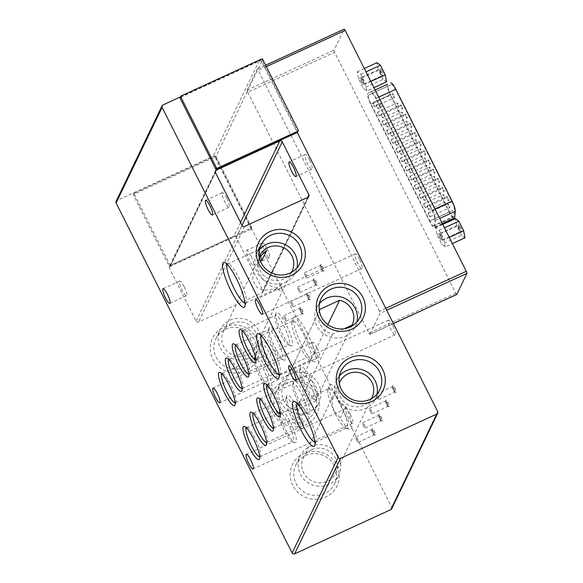 <?xml version="1.0" encoding="UTF-8"?>
<svg xmlns="http://www.w3.org/2000/svg" width="583" height="583" viewBox="0 0 583 583"><rect width="100%" height="100%" fill="white"/><g stroke="black" fill="none" stroke-linecap="round" stroke-linejoin="round"><path stroke-width="0.44" stroke-dasharray="2.92 2.19" d="M226.649 198.045A8.082 1.669 -114.7 0 0 222.349 192.623A8.082 1.669 -114.7 0 0 224.798 201.886A8.082 1.669 -114.7 0 0 229.097 207.308A8.082 1.669 -114.7 0 0 226.649 198.045M359.463 259.297A8.082 1.669 -114.7 0 0 355.164 253.875A8.082 1.669 -114.7 0 0 357.612 263.137A8.082 1.669 -114.7 0 0 361.912 268.559A8.082 1.669 -114.7 0 0 359.463 259.297M392.767 325.518A8.082 1.669 -114.7 0 0 388.467 320.096A8.082 1.669 -114.7 0 0 390.916 329.359A8.082 1.669 -114.7 0 0 395.216 334.78A8.082 1.669 -114.7 0 0 392.767 325.518M350.194 413.966A8.082 1.669 -114.7 0 0 345.894 408.545A8.082 1.669 -114.7 0 0 348.343 417.807A8.082 1.669 -114.7 0 0 352.642 423.229A8.082 1.669 -114.7 0 0 350.194 413.966M316.89 347.745A8.082 1.669 -114.7 0 0 312.59 342.323A8.082 1.669 -114.7 0 0 315.039 351.585A8.082 1.669 -114.7 0 0 319.338 357.007A8.082 1.669 -114.7 0 0 316.89 347.745M184.075 286.493A8.082 1.669 -114.7 0 0 179.775 281.072A8.082 1.669 -114.7 0 0 182.224 290.334A8.082 1.669 -114.7 0 0 186.524 295.749A8.082 1.669 -114.7 0 0 184.075 286.493M245.028 303.145A21.505 4.431 -114.7 0 0 245.618 303.073A21.505 4.431 -114.7 0 0 246.266 302.242A21.505 4.431 -114.7 0 0 239.103 278.419A21.505 4.431 -114.7 0 0 228.711 264.041A21.505 4.431 -114.7 0 0 227.661 263.997A21.505 4.431 -114.7 0 0 227.217 264.391M279.14 374.468A21.505 4.431 -114.7 0 0 279.731 374.388A21.505 4.431 -114.7 0 0 280.379 373.565A21.505 4.431 -114.7 0 0 273.216 349.742A21.505 4.431 -114.7 0 0 262.824 335.363A21.505 4.431 -114.7 0 0 261.774 335.312A21.505 4.431 -114.7 0 0 261.33 335.713M314.973 442.213A21.505 4.431 -114.7 0 0 315.563 442.14A21.505 4.431 -114.7 0 0 316.212 441.309A21.505 4.431 -114.7 0 0 309.041 417.486A21.505 4.431 -114.7 0 0 298.656 403.108A21.505 4.431 -114.7 0 0 297.607 403.064A21.505 4.431 -114.7 0 0 297.162 403.458M280.321 413.937A16.091 3.316 -114.7 0 0 280.642 413.872A16.091 3.316 -114.7 0 0 281.057 413.434A16.091 3.316 -114.7 0 0 281.13 413.252A16.091 3.316 -114.7 0 0 276.94 397.868A16.091 3.316 -114.7 0 0 267.991 384.663A16.091 3.316 -114.7 0 0 267.203 384.627A16.091 3.316 -114.7 0 0 266.941 384.831M273.442 428.235A16.091 3.316 -114.7 0 0 273.762 428.17A16.091 3.316 -114.7 0 0 274.178 427.725A16.091 3.316 -114.7 0 0 274.25 427.55A16.091 3.316 -114.7 0 0 270.06 412.159A16.091 3.316 -114.7 0 0 261.111 398.961A16.091 3.316 -114.7 0 0 260.324 398.925A16.091 3.316 -114.7 0 0 260.062 399.122M266.562 442.526A16.091 3.316 -114.7 0 0 266.883 442.461A16.091 3.316 -114.7 0 0 267.291 442.023A16.091 3.316 -114.7 0 0 267.364 441.841A16.091 3.316 -114.7 0 0 263.181 426.457A16.091 3.316 -114.7 0 0 254.224 413.252A16.091 3.316 -114.7 0 0 253.437 413.216A16.091 3.316 -114.7 0 0 253.182 413.42M259.675 456.824A16.091 3.316 -114.7 0 0 260.003 456.759A16.091 3.316 -114.7 0 0 260.412 456.314A16.091 3.316 -114.7 0 0 260.484 456.139A16.091 3.316 -114.7 0 0 256.294 440.748A16.091 3.316 -114.7 0 0 247.345 427.55A16.091 3.316 -114.7 0 0 246.558 427.514A16.091 3.316 -114.7 0 0 246.303 427.711M255.799 359.937A16.091 3.316 -114.7 0 0 256.119 359.871A16.091 3.316 -114.7 0 0 256.535 359.427A16.091 3.316 -114.7 0 0 256.607 359.252A16.091 3.316 -114.7 0 0 252.417 343.861A16.091 3.316 -114.7 0 0 243.468 330.663A16.091 3.316 -114.7 0 0 242.681 330.627A16.091 3.316 -114.7 0 0 242.419 330.831M248.919 374.235A16.091 3.316 -114.7 0 0 249.24 374.169A16.091 3.316 -114.7 0 0 249.655 373.725A16.091 3.316 -114.7 0 0 249.728 373.543A16.091 3.316 -114.7 0 0 245.538 358.159A16.091 3.316 -114.7 0 0 236.589 344.954A16.091 3.316 -114.7 0 0 235.802 344.917A16.091 3.316 -114.7 0 0 235.539 345.121M242.04 388.526A16.091 3.316 -114.7 0 0 242.36 388.46A16.091 3.316 -114.7 0 0 242.768 388.016A16.091 3.316 -114.7 0 0 242.849 387.841A16.091 3.316 -114.7 0 0 238.658 372.45A16.091 3.316 -114.7 0 0 229.702 359.252A16.091 3.316 -114.7 0 0 228.915 359.215A16.091 3.316 -114.7 0 0 228.66 359.419M235.153 402.824A16.091 3.316 -114.7 0 0 235.481 402.758A16.091 3.316 -114.7 0 0 235.889 402.314A16.091 3.316 -114.7 0 0 235.962 402.132A16.091 3.316 -114.7 0 0 231.772 386.748A16.091 3.316 -114.7 0 0 222.823 373.543A16.091 3.316 -114.7 0 0 222.036 373.506A16.091 3.316 -114.7 0 0 221.78 373.71M245.734 370.773A24.719 23.845 -154.3 0 1 212.802 359.099A24.719 23.845 -154.3 0 1 223.828 327.209A24.719 23.845 -154.3 0 1 256.76 338.891A24.719 23.845 -154.3 0 1 245.734 370.773M244.678 367.181A21.505 20.74 -154.3 0 1 220.257 362.786A21.505 20.74 -154.3 0 1 215.776 338.905A21.505 20.74 -154.3 0 1 225.621 329.278A21.505 20.74 -154.3 0 1 250.041 333.673A21.505 20.74 -154.3 0 1 254.523 357.554A21.505 20.74 -154.3 0 1 244.678 367.181M305.594 455.585A21.505 20.74 -154.3 0 1 334.241 465.744A21.505 20.74 -154.3 0 1 334.504 483.861A21.505 20.74 -154.3 0 1 324.658 493.48A21.505 20.74 -154.3 0 1 296.004 483.322A21.505 20.74 -154.3 0 1 295.749 465.205A21.505 20.74 -154.3 0 1 305.594 455.585M292.783 485.399A24.719 23.845 -154.3 0 1 303.801 453.516A24.719 23.845 -154.3 0 1 336.734 465.198A24.719 23.845 -154.3 0 1 325.715 497.08A24.719 23.845 -154.3 0 1 292.783 485.399M285.655 383.22A21.505 20.74 -154.3 0 1 314.303 393.379A21.505 20.74 -154.3 0 1 314.558 411.496A21.505 20.74 -154.3 0 1 304.712 421.115A21.505 20.74 -154.3 0 1 276.065 410.957A21.505 20.74 -154.3 0 1 275.81 392.84A21.505 20.74 -154.3 0 1 285.655 383.22M272.837 413.034A24.719 23.845 -154.3 0 1 283.855 381.151A24.719 23.845 -154.3 0 1 316.795 392.833A24.719 23.845 -154.3 0 1 305.769 424.715A24.719 23.845 -154.3 0 1 272.837 413.034M281.48 284.14L278.732 289.853A24.719 5.101 -114.7 0 0 279.643 290.363A24.719 5.101 -114.7 0 0 281.48 284.14L277.442 287.375C269.798 287.652 263.144 281.851 257.475 269.973L258.276 259.027L259.209 257.394M263.443 253.19A21.505 4.431 -114.7 0 0 258.692 249.735A21.505 4.431 -114.7 0 0 258.043 250.559A21.505 4.431 -114.7 0 0 259.668 261.031L253.948 268.027L252.556 280.197L256.593 287.04L262.911 290.458L276.794 288.731L279.643 290.363M304.239 335.48A21.505 4.431 -114.7 0 0 292.804 321.051A21.505 4.431 -114.7 0 0 292.156 321.882A21.505 4.431 -114.7 0 0 299.319 345.704A21.505 4.431 -114.7 0 0 309.711 360.083A21.505 4.431 -114.7 0 0 310.761 360.126A21.505 4.431 -114.7 0 0 304.239 335.48M340.071 403.225A21.505 4.431 -114.7 0 0 328.63 388.803A21.505 4.431 -114.7 0 0 327.989 389.626A21.505 4.431 -114.7 0 0 335.152 413.449A21.505 4.431 -114.7 0 0 345.544 427.827A21.505 4.431 -114.7 0 0 346.594 427.878A21.505 4.431 -114.7 0 0 340.071 403.225M299.655 369.965A16.091 3.316 -114.7 0 0 299.582 370.139A16.091 3.316 -114.7 0 0 303.772 385.531A16.091 3.316 -114.7 0 0 312.721 398.728A16.091 3.316 -114.7 0 0 313.508 398.765A16.091 3.316 -114.7 0 0 313.924 398.327A16.091 3.316 -114.7 0 0 309.23 381.53A16.091 3.316 -114.7 0 0 300.07 369.52A16.091 3.316 -114.7 0 0 299.655 369.965M292.775 384.255A16.091 3.316 -114.7 0 0 292.702 384.437A16.091 3.316 -114.7 0 0 296.893 399.829A16.091 3.316 -114.7 0 0 305.842 413.026A16.091 3.316 -114.7 0 0 306.629 413.063A16.091 3.316 -114.7 0 0 307.044 412.618A16.091 3.316 -114.7 0 0 302.344 395.821A16.091 3.316 -114.7 0 0 293.191 383.818A16.091 3.316 -114.7 0 0 292.775 384.255M285.896 398.553A16.091 3.316 -114.7 0 0 285.823 398.728A16.091 3.316 -114.7 0 0 290.013 414.119A16.091 3.316 -114.7 0 0 298.962 427.317A16.091 3.316 -114.7 0 0 299.749 427.354A16.091 3.316 -114.7 0 0 300.165 426.916A16.091 3.316 -114.7 0 0 295.464 410.119A16.091 3.316 -114.7 0 0 286.311 398.109A16.091 3.316 -114.7 0 0 285.896 398.553M279.017 412.844A16.091 3.316 -114.7 0 0 278.944 413.026A16.091 3.316 -114.7 0 0 283.134 428.418A16.091 3.316 -114.7 0 0 292.083 441.615A16.091 3.316 -114.7 0 0 292.87 441.652A16.091 3.316 -114.7 0 0 293.278 441.207A16.091 3.316 -114.7 0 0 288.585 424.409A16.091 3.316 -114.7 0 0 279.425 412.407A16.091 3.316 -114.7 0 0 279.017 412.844M275.132 315.964A16.091 3.316 -114.7 0 0 275.059 316.139A16.091 3.316 -114.7 0 0 279.25 331.53A16.091 3.316 -114.7 0 0 288.206 344.728A16.091 3.316 -114.7 0 0 288.986 344.764A16.091 3.316 -114.7 0 0 289.401 344.327A16.091 3.316 -114.7 0 0 284.708 327.529A16.091 3.316 -114.7 0 0 275.548 315.52A16.091 3.316 -114.7 0 0 275.132 315.964M268.253 330.255A16.091 3.316 -114.7 0 0 268.18 330.437A16.091 3.316 -114.7 0 0 272.37 345.821A16.091 3.316 -114.7 0 0 281.319 359.026A16.091 3.316 -114.7 0 0 282.106 359.062A16.091 3.316 -114.7 0 0 282.522 358.618A16.091 3.316 -114.7 0 0 277.821 341.82A16.091 3.316 -114.7 0 0 268.668 329.81A16.091 3.316 -114.7 0 0 268.253 330.255M261.373 344.553A16.091 3.316 -114.7 0 0 261.301 344.728A16.091 3.316 -114.7 0 0 265.491 360.119A16.091 3.316 -114.7 0 0 274.44 373.317A16.091 3.316 -114.7 0 0 275.227 373.353A16.091 3.316 -114.7 0 0 275.642 372.916A16.091 3.316 -114.7 0 0 270.942 356.118A16.091 3.316 -114.7 0 0 261.789 344.108A16.091 3.316 -114.7 0 0 261.373 344.553M254.494 358.844A16.091 3.316 -114.7 0 0 254.421 359.026A16.091 3.316 -114.7 0 0 258.612 374.41A16.091 3.316 -114.7 0 0 267.561 387.615A16.091 3.316 -114.7 0 0 268.348 387.651A16.091 3.316 -114.7 0 0 268.756 387.207A16.091 3.316 -114.7 0 0 264.063 370.409A16.091 3.316 -114.7 0 0 254.902 358.399A16.091 3.316 -114.7 0 0 254.494 358.844M309.5 159.961A8.082 1.669 -114.7 0 0 305.201 154.546A8.082 1.669 -114.7 0 0 307.649 163.801A8.082 1.669 -114.7 0 0 311.949 169.223A8.082 1.669 -114.7 0 0 309.5 159.961M250.894 255.784A8.082 1.669 -114.7 0 0 246.594 250.362A8.082 1.669 -114.7 0 0 249.043 259.624A8.082 1.669 -114.7 0 0 253.343 265.039A8.082 1.669 -114.7 0 0 250.894 255.784M266.927 248.409A8.082 1.669 -114.7 0 0 262.627 242.987A8.082 1.669 -114.7 0 0 265.076 252.25A8.082 1.669 -114.7 0 0 269.375 257.671A8.082 1.669 -114.7 0 0 266.927 248.409M393.401 390.063A2.944 0.605 65.3 0 1 392.417 386.806A2.944 0.605 65.3 0 1 392.432 386.769A2.944 0.605 65.3 0 1 392.505 386.689A2.944 0.605 65.3 0 1 394.072 388.664A2.944 0.605 65.3 0 1 395.041 391.958A2.944 0.605 65.3 0 1 394.968 392.038A2.944 0.605 65.3 0 1 394.822 392.031A2.944 0.605 65.3 0 1 393.401 390.063M392.796 385.72A3.76 0.772 -114.7 0 0 392.774 385.764A3.76 0.772 -114.7 0 0 393.758 389.357A3.76 0.772 -114.7 0 0 395.842 392.439A3.76 0.772 -114.7 0 0 396.127 392.344A3.76 0.772 -114.7 0 0 394.888 388.14A3.76 0.772 -114.7 0 0 392.796 385.72M386.522 404.362A2.944 0.605 65.3 0 1 385.538 401.097A2.944 0.605 65.3 0 1 385.552 401.068A2.944 0.605 65.3 0 1 385.625 400.98A2.944 0.605 65.3 0 1 387.192 402.955A2.944 0.605 65.3 0 1 388.161 406.249A2.944 0.605 65.3 0 1 388.089 406.336A2.944 0.605 65.3 0 1 387.943 406.329A2.944 0.605 65.3 0 1 386.522 404.362M385.917 400.018A3.76 0.772 -114.7 0 0 385.895 400.055A3.76 0.772 -114.7 0 0 386.879 403.647A3.76 0.772 -114.7 0 0 388.963 406.73A3.76 0.772 -114.7 0 0 389.247 406.635A3.76 0.772 -114.7 0 0 388.008 402.43A3.76 0.772 -114.7 0 0 385.917 400.018M379.635 418.652A2.944 0.605 65.3 0 1 378.659 415.395A2.944 0.605 65.3 0 1 378.673 415.358A2.944 0.605 65.3 0 1 378.746 415.278A2.944 0.605 65.3 0 1 380.313 417.253A2.944 0.605 65.3 0 1 381.282 420.547A2.944 0.605 65.3 0 1 381.202 420.627A2.944 0.605 65.3 0 1 381.063 420.62A2.944 0.605 65.3 0 1 379.635 418.652M379.03 414.309A3.76 0.772 -114.7 0 0 379.016 414.353A3.76 0.772 -114.7 0 0 379.992 417.945A3.76 0.772 -114.7 0 0 382.084 421.028A3.76 0.772 -114.7 0 0 382.361 420.933A3.76 0.772 -114.7 0 0 381.129 416.728A3.76 0.772 -114.7 0 0 379.03 414.309M372.756 432.95A2.944 0.605 65.3 0 1 371.779 429.686A2.944 0.605 65.3 0 1 371.794 429.656A2.944 0.605 65.3 0 1 371.867 429.569A2.944 0.605 65.3 0 1 373.433 431.544A2.944 0.605 65.3 0 1 374.403 434.845A2.944 0.605 65.3 0 1 374.322 434.925A2.944 0.605 65.3 0 1 374.184 434.918A2.944 0.605 65.3 0 1 372.756 432.95M372.151 428.607A3.76 0.772 -114.7 0 0 372.136 428.643A3.76 0.772 -114.7 0 0 373.113 432.236A3.76 0.772 -114.7 0 0 375.204 435.319A3.76 0.772 -114.7 0 0 375.481 435.224A3.76 0.772 -114.7 0 0 374.25 431.019A3.76 0.772 -114.7 0 0 372.151 428.607M321.415 268.785A2.944 0.605 65.3 0 1 320.431 265.527A2.944 0.605 65.3 0 1 320.446 265.491A2.944 0.605 65.3 0 1 320.519 265.411A2.944 0.605 65.3 0 1 322.086 267.386A2.944 0.605 65.3 0 1 323.055 270.68A2.944 0.605 65.3 0 1 322.975 270.76A2.944 0.605 65.3 0 1 322.836 270.752A2.944 0.605 65.3 0 1 321.415 268.785M320.81 264.442A3.76 0.772 -114.7 0 0 320.788 264.485A3.76 0.772 -114.7 0 0 321.765 268.078A3.76 0.772 -114.7 0 0 323.856 271.161A3.76 0.772 -114.7 0 0 324.141 271.066A3.76 0.772 -114.7 0 0 322.902 266.861A3.76 0.772 -114.7 0 0 320.81 264.442M314.529 283.083A2.944 0.605 65.3 0 1 313.552 279.818A2.944 0.605 65.3 0 1 313.567 279.789A2.944 0.605 65.3 0 1 313.639 279.709A2.944 0.605 65.3 0 1 315.206 281.684A2.944 0.605 65.3 0 1 316.175 284.978A2.944 0.605 65.3 0 1 316.095 285.058A2.944 0.605 65.3 0 1 315.957 285.051A2.944 0.605 65.3 0 1 314.529 283.083M313.924 278.74A3.76 0.772 -114.7 0 0 313.909 278.783A3.76 0.772 -114.7 0 0 314.886 282.376A3.76 0.772 -114.7 0 0 316.977 285.451A3.76 0.772 -114.7 0 0 317.254 285.364A3.76 0.772 -114.7 0 0 316.022 281.159A3.76 0.772 -114.7 0 0 313.924 278.74M307.649 297.374A2.944 0.605 65.3 0 1 306.673 294.116A2.944 0.605 65.3 0 1 306.68 294.08A2.944 0.605 65.3 0 1 306.76 294A2.944 0.605 65.3 0 1 308.327 295.975A2.944 0.605 65.3 0 1 309.289 299.268A2.944 0.605 65.3 0 1 309.216 299.349A2.944 0.605 65.3 0 1 309.07 299.341A2.944 0.605 65.3 0 1 307.649 297.374M307.044 293.03A3.76 0.772 -114.7 0 0 307.03 293.074A3.76 0.772 -114.7 0 0 308.006 296.667A3.76 0.772 -114.7 0 0 310.098 299.749A3.76 0.772 -114.7 0 0 310.375 299.655A3.76 0.772 -114.7 0 0 309.143 295.45A3.76 0.772 -114.7 0 0 307.044 293.03M300.77 311.672A2.944 0.605 65.3 0 1 299.786 308.407A2.944 0.605 65.3 0 1 299.8 308.378A2.944 0.605 65.3 0 1 299.881 308.298A2.944 0.605 65.3 0 1 301.44 310.273A2.944 0.605 65.3 0 1 302.409 313.567A2.944 0.605 65.3 0 1 302.337 313.647A2.944 0.605 65.3 0 1 302.191 313.639A2.944 0.605 65.3 0 1 300.77 311.672M300.165 307.328A3.76 0.772 -114.7 0 0 300.15 307.372A3.76 0.772 -114.7 0 0 301.127 310.965A3.76 0.772 -114.7 0 0 303.218 314.048A3.76 0.772 -114.7 0 0 303.495 313.953A3.76 0.772 -114.7 0 0 302.264 309.748A3.76 0.772 -114.7 0 0 300.165 307.328M249.043 358.115A21.505 20.74 -154.3 0 1 224.615 353.721A21.505 20.74 -154.3 0 1 220.134 329.84A21.505 20.74 -154.3 0 1 229.979 320.22A21.505 20.74 -154.3 0 1 254.407 324.614A21.505 20.74 -154.3 0 1 258.888 348.496A21.505 20.74 -154.3 0 1 249.043 358.115M329.016 484.415A21.505 20.74 -154.3 0 1 304.596 480.028A21.505 20.74 -154.3 0 1 300.114 456.139A21.505 20.74 -154.3 0 1 309.959 446.52A21.505 20.74 -154.3 0 1 334.38 450.914A21.505 20.74 -154.3 0 1 338.861 474.795A21.505 20.74 -154.3 0 1 329.016 484.415M309.077 412.05A21.505 20.74 -154.3 0 1 284.65 407.663A21.505 20.74 -154.3 0 1 280.168 383.782A21.505 20.74 -154.3 0 1 290.013 374.155A21.505 20.74 -154.3 0 1 314.441 378.549A21.505 20.74 -154.3 0 1 318.923 402.43A21.505 20.74 -154.3 0 1 309.077 412.05M259.45 249.648A21.505 20.74 25.7 0 0 256.688 253.904A21.505 20.74 25.7 0 0 261.169 277.785A21.505 20.74 25.7 0 0 285.597 282.172A21.505 20.74 25.7 0 0 295.443 272.553A21.505 20.74 25.7 0 0 297.046 267.743M339.423 375.948A21.505 20.74 25.7 0 0 336.668 380.203A21.505 20.74 25.7 0 0 341.15 404.085A21.505 20.74 25.7 0 0 365.57 408.479A21.505 20.74 25.7 0 0 375.416 398.852A21.505 20.74 25.7 0 0 377.019 394.042M319.484 303.583A21.505 20.74 25.7 0 0 316.722 307.839A21.505 20.74 25.7 0 0 321.204 331.72A21.505 20.74 25.7 0 0 345.624 336.114A21.505 20.74 25.7 0 0 355.47 326.495A21.505 20.74 25.7 0 0 357.073 321.685M291.376 272.392A17.847 17.213 -154.3 0 1 283.972 278.958A17.847 17.213 -154.3 0 1 264.318 275.883A17.847 17.213 -154.3 0 1 259.348 256.979M259.668 261.031L260.361 260.761M231.604 323.441A17.847 17.213 25.7 0 0 223.427 331.428A17.847 17.213 25.7 0 0 227.151 351.25A17.847 17.213 25.7 0 0 247.425 354.894A17.847 17.213 25.7 0 0 255.594 346.907A17.847 17.213 25.7 0 0 251.871 327.085A17.847 17.213 25.7 0 0 231.604 323.441M278.732 289.853L277.748 289.613M307.467 333.396A24.719 5.101 -114.7 0 0 293.577 317.771A24.719 5.101 -114.7 0 0 301.812 345.151A24.719 5.101 -114.7 0 0 313.756 361.679A24.719 5.101 -114.7 0 0 307.467 333.396M340.873 402.707C337.797 399.231 336.478 395.085 336.923 390.289A24.719 5.101 -114.7 0 0 329.402 385.516A24.719 5.101 -114.7 0 0 332.164 400.171C331.749 404.894 332.951 409.273 335.772 413.311L340.326 417.902A24.719 5.101 -114.7 0 0 349.589 429.431A24.719 5.101 -114.7 0 0 345.821 406.482L340.873 402.707M300.631 367.144A18.277 3.768 -114.7 0 0 300.551 367.348A18.277 3.768 -114.7 0 0 305.31 384.824A18.277 3.768 -114.7 0 0 315.469 399.821A18.277 3.768 -114.7 0 0 316.831 399.355A18.277 3.768 -114.7 0 0 310.826 378.906A18.277 3.768 -114.7 0 0 300.631 367.144M293.752 381.442A18.277 3.768 -114.7 0 0 293.664 381.646A18.277 3.768 -114.7 0 0 298.423 399.122A18.277 3.768 -114.7 0 0 308.589 414.112A18.277 3.768 -114.7 0 0 309.952 413.653A18.277 3.768 -114.7 0 0 303.94 393.204A18.277 3.768 -114.7 0 0 293.752 381.442M286.872 395.733A18.277 3.768 -114.7 0 0 286.785 395.937A18.277 3.768 -114.7 0 0 291.544 413.413A18.277 3.768 -114.7 0 0 301.71 428.41A18.277 3.768 -114.7 0 0 303.073 427.944A18.277 3.768 -114.7 0 0 297.06 407.495A18.277 3.768 -114.7 0 0 286.872 395.733M279.986 410.031A18.277 3.768 -114.7 0 0 279.906 410.235A18.277 3.768 -114.7 0 0 284.664 427.711A18.277 3.768 -114.7 0 0 294.83 442.701A18.277 3.768 -114.7 0 0 296.186 442.242A18.277 3.768 -114.7 0 0 290.181 421.793A18.277 3.768 -114.7 0 0 279.986 410.031M276.109 313.144A18.277 3.768 -114.7 0 0 276.029 313.348A18.277 3.768 -114.7 0 0 280.787 330.823A18.277 3.768 -114.7 0 0 290.946 345.814A18.277 3.768 -114.7 0 0 292.309 345.355A18.277 3.768 -114.7 0 0 286.304 324.906A18.277 3.768 -114.7 0 0 276.109 313.144M269.229 327.442A18.277 3.768 -114.7 0 0 269.142 327.646A18.277 3.768 -114.7 0 0 273.901 345.121A18.277 3.768 -114.7 0 0 284.067 360.112A18.277 3.768 -114.7 0 0 285.43 359.653A18.277 3.768 -114.7 0 0 279.417 339.197A18.277 3.768 -114.7 0 0 269.229 327.442M262.35 341.733A18.277 3.768 -114.7 0 0 262.263 341.937A18.277 3.768 -114.7 0 0 267.021 359.412A18.277 3.768 -114.7 0 0 277.187 374.403A18.277 3.768 -114.7 0 0 278.55 373.943A18.277 3.768 -114.7 0 0 272.538 353.495A18.277 3.768 -114.7 0 0 262.35 341.733M255.463 356.031A18.277 3.768 -114.7 0 0 255.383 356.235A18.277 3.768 -114.7 0 0 260.142 373.71A18.277 3.768 -114.7 0 0 270.308 388.701A18.277 3.768 -114.7 0 0 271.663 388.242A18.277 3.768 -114.7 0 0 265.659 367.786A18.277 3.768 -114.7 0 0 255.463 356.031M377.42 397.409A2.944 0.605 65.3 0 1 376.523 394.035A2.944 0.605 65.3 0 1 378.09 396.01A2.944 0.605 65.3 0 1 378.986 399.384A2.944 0.605 65.3 0 1 377.42 397.409M370.54 411.7A2.944 0.605 65.3 0 1 369.644 408.326A2.944 0.605 65.3 0 1 371.211 410.301A2.944 0.605 65.3 0 1 372.107 413.675A2.944 0.605 65.3 0 1 370.54 411.7M363.661 425.998A2.944 0.605 65.3 0 1 362.764 422.624A2.944 0.605 65.3 0 1 364.331 424.599A2.944 0.605 65.3 0 1 365.228 427.973A2.944 0.605 65.3 0 1 363.661 425.998M356.774 440.289A2.944 0.605 65.3 0 1 355.885 436.915A2.944 0.605 65.3 0 1 357.452 438.89A2.944 0.605 65.3 0 1 358.341 442.271A2.944 0.605 65.3 0 1 356.774 440.289M305.434 276.131A2.944 0.605 65.3 0 1 304.537 272.757A2.944 0.605 65.3 0 1 306.104 274.731A2.944 0.605 65.3 0 1 307.001 278.106A2.944 0.605 65.3 0 1 305.434 276.131M298.547 290.429A2.944 0.605 65.3 0 1 297.658 287.055A2.944 0.605 65.3 0 1 299.225 289.03A2.944 0.605 65.3 0 1 300.114 292.404A2.944 0.605 65.3 0 1 298.547 290.429M291.668 304.72A2.944 0.605 65.3 0 1 290.779 301.345A2.944 0.605 65.3 0 1 292.345 303.32A2.944 0.605 65.3 0 1 293.234 306.694A2.944 0.605 65.3 0 1 291.668 304.72M284.788 319.018A2.944 0.605 65.3 0 1 283.899 315.643A2.944 0.605 65.3 0 1 285.466 317.618A2.944 0.605 65.3 0 1 286.355 320.993A2.944 0.605 65.3 0 1 284.788 319.018M345.821 406.482L340.326 417.902M332.164 400.171L336.923 390.289M311.577 449.741A17.847 17.213 25.7 0 0 303.408 457.728A17.847 17.213 25.7 0 0 307.124 477.55A17.847 17.213 25.7 0 0 327.398 481.194A17.847 17.213 25.7 0 0 335.568 473.214A17.847 17.213 25.7 0 0 331.851 453.385A17.847 17.213 25.7 0 0 311.577 449.741M371.349 398.699A17.847 17.213 -154.3 0 1 363.952 405.258A17.847 17.213 -154.3 0 1 344.291 402.183A17.847 17.213 -154.3 0 1 339.328 383.286M460.657 227.246A4.132 0.853 -114.7 0 0 458.333 224.63A4.132 0.853 -114.7 0 0 459.71 229.206A4.132 0.853 -114.7 0 0 461.707 231.976A4.132 0.853 -114.7 0 0 460.657 227.246M458.996 229.367A3.221 0.663 65.3 0 1 457.925 225.803A3.221 0.663 65.3 0 1 458.027 225.679A3.221 0.663 65.3 0 1 459.739 227.836A3.221 0.663 65.3 0 1 460.708 231.524A3.221 0.663 65.3 0 1 460.555 231.517A3.221 0.663 65.3 0 1 458.996 229.367M382.215 71.294A4.132 0.853 -114.7 0 0 379.897 68.677A4.132 0.853 -114.7 0 0 381.275 73.254A4.132 0.853 -114.7 0 0 383.271 76.023A4.132 0.853 -114.7 0 0 382.215 71.294M380.561 73.414A3.221 0.663 65.3 0 1 379.489 69.851A3.221 0.663 65.3 0 1 379.584 69.727A3.221 0.663 65.3 0 1 381.297 71.884A3.221 0.663 65.3 0 1 382.273 75.571A3.221 0.663 65.3 0 1 382.12 75.564A3.221 0.663 65.3 0 1 380.561 73.414M440.916 237.675A3.221 0.663 65.3 0 1 439.939 233.987A3.221 0.663 65.3 0 1 440.099 233.994A3.221 0.663 65.3 0 1 441.652 236.144A3.221 0.663 65.3 0 1 442.723 239.715A3.221 0.663 65.3 0 1 442.628 239.839A3.221 0.663 65.3 0 1 440.916 237.675M362.48 81.722A3.221 0.663 65.3 0 1 361.504 78.035A3.221 0.663 65.3 0 1 361.664 78.042A3.221 0.663 65.3 0 1 363.216 80.192A3.221 0.663 65.3 0 1 364.288 83.763A3.221 0.663 65.3 0 1 364.193 83.886A3.221 0.663 65.3 0 1 362.48 81.722M439.997 238.272A4.132 0.853 65.3 0 1 438.948 233.543A4.132 0.853 65.3 0 1 440.945 236.304A4.132 0.853 65.3 0 1 442.322 240.881A4.132 0.853 65.3 0 1 439.997 238.272M361.562 82.312A4.132 0.853 65.3 0 1 360.513 77.59A4.132 0.853 65.3 0 1 362.509 80.352A4.132 0.853 65.3 0 1 363.887 84.929A4.132 0.853 65.3 0 1 361.562 82.312M377.157 107.257A2.106 0.437 -114.7 0 0 378.28 108.671A2.106 0.437 -114.7 0 0 377.638 106.259A2.106 0.437 -114.7 0 0 376.523 104.845A2.106 0.437 -114.7 0 0 377.157 107.257M380.83 105.574A2.106 0.437 -114.7 0 0 381.952 106.981A2.106 0.437 -114.7 0 0 381.318 104.568A2.106 0.437 -114.7 0 0 380.196 103.162A2.106 0.437 -114.7 0 0 380.83 105.574M381.77 116.432A2.106 0.437 -114.7 0 0 382.893 117.846A2.106 0.437 -114.7 0 0 382.251 115.434A2.106 0.437 -114.7 0 0 381.136 114.02A2.106 0.437 -114.7 0 0 381.77 116.432M401.483 107.374A2.106 0.437 -114.7 0 0 402.605 108.788A2.106 0.437 -114.7 0 0 401.964 106.376A2.106 0.437 -114.7 0 0 400.842 104.962A2.106 0.437 -114.7 0 0 401.483 107.374M386.383 125.607A2.106 0.437 -114.7 0 0 387.506 127.014A2.106 0.437 -114.7 0 0 386.864 124.602A2.106 0.437 -114.7 0 0 385.749 123.195A2.106 0.437 -114.7 0 0 386.383 125.607M406.096 116.542A2.106 0.437 -114.7 0 0 407.218 117.955A2.106 0.437 -114.7 0 0 406.577 115.543A2.106 0.437 -114.7 0 0 405.455 114.13A2.106 0.437 -114.7 0 0 406.096 116.542M390.996 134.775A2.106 0.437 -114.7 0 0 392.119 136.189A2.106 0.437 -114.7 0 0 391.477 133.777A2.106 0.437 -114.7 0 0 390.362 132.363A2.106 0.437 -114.7 0 0 390.996 134.775M410.709 125.717A2.106 0.437 -114.7 0 0 411.831 127.13A2.106 0.437 -114.7 0 0 411.19 124.718A2.106 0.437 -114.7 0 0 410.068 123.304A2.106 0.437 -114.7 0 0 410.709 125.717M395.609 143.95A2.106 0.437 -114.7 0 0 396.731 145.356A2.106 0.437 -114.7 0 0 396.09 142.944A2.106 0.437 -114.7 0 0 394.975 141.538A2.106 0.437 -114.7 0 0 395.609 143.95M415.322 134.892A2.106 0.437 -114.7 0 0 416.437 136.298A2.106 0.437 -114.7 0 0 415.803 133.886A2.106 0.437 -114.7 0 0 414.681 132.479A2.106 0.437 -114.7 0 0 415.322 134.892M400.222 153.118A2.106 0.437 -114.7 0 0 401.344 154.531A2.106 0.437 -114.7 0 0 400.703 152.119A2.106 0.437 -114.7 0 0 399.588 150.706A2.106 0.437 -114.7 0 0 400.222 153.118M419.935 144.059A2.106 0.437 -114.7 0 0 421.05 145.473A2.106 0.437 -114.7 0 0 420.416 143.061A2.106 0.437 -114.7 0 0 419.294 141.647A2.106 0.437 -114.7 0 0 419.935 144.059M404.835 162.293A2.106 0.437 -114.7 0 0 405.957 163.706A2.106 0.437 -114.7 0 0 405.316 161.294A2.106 0.437 -114.7 0 0 404.201 159.88A2.106 0.437 -114.7 0 0 404.835 162.293M424.548 153.234A2.106 0.437 -114.7 0 0 425.663 154.641A2.106 0.437 -114.7 0 0 425.029 152.229A2.106 0.437 -114.7 0 0 423.907 150.822A2.106 0.437 -114.7 0 0 424.548 153.234M409.448 171.46A2.106 0.437 -114.7 0 0 410.57 172.874A2.106 0.437 -114.7 0 0 409.929 170.462A2.106 0.437 -114.7 0 0 408.814 169.048A2.106 0.437 -114.7 0 0 409.448 171.46M429.161 162.402A2.106 0.437 -114.7 0 0 430.276 163.816A2.106 0.437 -114.7 0 0 429.642 161.404A2.106 0.437 -114.7 0 0 428.52 159.99A2.106 0.437 -114.7 0 0 429.161 162.402M414.061 180.635A2.106 0.437 -114.7 0 0 415.183 182.049A2.106 0.437 -114.7 0 0 414.542 179.637A2.106 0.437 -114.7 0 0 413.427 178.223A2.106 0.437 -114.7 0 0 414.061 180.635M433.774 171.577A2.106 0.437 -114.7 0 0 434.889 172.991A2.106 0.437 -114.7 0 0 434.255 170.571A2.106 0.437 -114.7 0 0 433.133 169.165A2.106 0.437 -114.7 0 0 433.774 171.577M418.674 189.81A2.106 0.437 -114.7 0 0 419.796 191.217A2.106 0.437 -114.7 0 0 419.155 188.805A2.106 0.437 -114.7 0 0 418.04 187.391A2.106 0.437 -114.7 0 0 418.674 189.81M438.387 180.745A2.106 0.437 -114.7 0 0 439.502 182.158A2.106 0.437 -114.7 0 0 438.868 179.746A2.106 0.437 -114.7 0 0 437.746 178.332A2.106 0.437 -114.7 0 0 438.387 180.745M423.287 198.978A2.106 0.437 -114.7 0 0 424.409 200.392A2.106 0.437 -114.7 0 0 423.768 197.98A2.106 0.437 -114.7 0 0 422.653 196.566A2.106 0.437 -114.7 0 0 423.287 198.978M443 189.92A2.106 0.437 -114.7 0 0 444.115 191.333A2.106 0.437 -114.7 0 0 443.481 188.921A2.106 0.437 -114.7 0 0 442.359 187.507A2.106 0.437 -114.7 0 0 443 189.92M427.9 208.153A2.106 0.437 -114.7 0 0 429.022 209.559A2.106 0.437 -114.7 0 0 428.381 207.147A2.106 0.437 -114.7 0 0 427.266 205.741A2.106 0.437 -114.7 0 0 427.9 208.153M447.613 199.087A2.106 0.437 -114.7 0 0 448.728 200.501A2.106 0.437 -114.7 0 0 448.094 198.089A2.106 0.437 -114.7 0 0 446.972 196.675A2.106 0.437 -114.7 0 0 447.613 199.087M373.63 105.246A2.106 0.437 -114.7 0 0 374.752 106.66A2.106 0.437 -114.7 0 0 374.111 104.248A2.106 0.437 -114.7 0 0 372.989 102.834A2.106 0.437 -114.7 0 0 373.63 105.246M393.343 96.188A2.106 0.437 -114.7 0 0 394.458 97.601A2.106 0.437 -114.7 0 0 393.824 95.189A2.106 0.437 -114.7 0 0 392.702 93.776A2.106 0.437 -114.7 0 0 393.343 96.188M378.243 114.421A2.106 0.437 -114.7 0 0 379.365 115.828A2.106 0.437 -114.7 0 0 378.724 113.415A2.106 0.437 -114.7 0 0 377.602 112.009A2.106 0.437 -114.7 0 0 378.243 114.421M397.956 105.355A2.106 0.437 -114.7 0 0 399.071 106.769A2.106 0.437 -114.7 0 0 398.437 104.357A2.106 0.437 -114.7 0 0 397.315 102.943A2.106 0.437 -114.7 0 0 397.956 105.355M382.856 123.589A2.106 0.437 -114.7 0 0 383.978 125.002A2.106 0.437 -114.7 0 0 383.337 122.59A2.106 0.437 -114.7 0 0 382.215 121.177A2.106 0.437 -114.7 0 0 382.856 123.589M402.569 114.53A2.106 0.437 -114.7 0 0 403.684 115.944A2.106 0.437 -114.7 0 0 403.05 113.532A2.106 0.437 -114.7 0 0 401.927 112.118A2.106 0.437 -114.7 0 0 402.569 114.53M387.469 132.764A2.106 0.437 -114.7 0 0 388.591 134.17A2.106 0.437 -114.7 0 0 387.95 131.758A2.106 0.437 -114.7 0 0 386.828 130.352A2.106 0.437 -114.7 0 0 387.469 132.764M407.182 123.705A2.106 0.437 -114.7 0 0 408.297 125.112A2.106 0.437 -114.7 0 0 407.663 122.7A2.106 0.437 -114.7 0 0 406.54 121.293A2.106 0.437 -114.7 0 0 407.182 123.705M392.082 141.931A2.106 0.437 -114.7 0 0 393.204 143.345A2.106 0.437 -114.7 0 0 392.563 140.933A2.106 0.437 -114.7 0 0 391.441 139.519A2.106 0.437 -114.7 0 0 392.082 141.931M411.795 132.873A2.106 0.437 -114.7 0 0 412.91 134.287A2.106 0.437 -114.7 0 0 412.276 131.875A2.106 0.437 -114.7 0 0 411.153 130.461A2.106 0.437 -114.7 0 0 411.795 132.873M396.695 151.106A2.106 0.437 -114.7 0 0 397.817 152.52A2.106 0.437 -114.7 0 0 397.176 150.108A2.106 0.437 -114.7 0 0 396.054 148.694A2.106 0.437 -114.7 0 0 396.695 151.106M416.408 142.048A2.106 0.437 -114.7 0 0 417.523 143.454A2.106 0.437 -114.7 0 0 416.889 141.042A2.106 0.437 -114.7 0 0 415.766 139.636A2.106 0.437 -114.7 0 0 416.408 142.048M401.308 160.274A2.106 0.437 -114.7 0 0 402.43 161.688A2.106 0.437 -114.7 0 0 401.789 159.276A2.106 0.437 -114.7 0 0 400.667 157.862A2.106 0.437 -114.7 0 0 401.308 160.274M421.021 151.216A2.106 0.437 -114.7 0 0 422.136 152.629A2.106 0.437 -114.7 0 0 421.502 150.217A2.106 0.437 -114.7 0 0 420.379 148.803A2.106 0.437 -114.7 0 0 421.021 151.216M405.921 169.449A2.106 0.437 -114.7 0 0 407.043 170.863A2.106 0.437 -114.7 0 0 406.402 168.451A2.106 0.437 -114.7 0 0 405.28 167.037A2.106 0.437 -114.7 0 0 405.921 169.449M425.634 160.391A2.106 0.437 -114.7 0 0 426.749 161.804A2.106 0.437 -114.7 0 0 426.115 159.392A2.106 0.437 -114.7 0 0 424.992 157.978A2.106 0.437 -114.7 0 0 425.634 160.391M410.534 178.624A2.106 0.437 -114.7 0 0 411.656 180.03A2.106 0.437 -114.7 0 0 411.015 177.618A2.106 0.437 -114.7 0 0 409.893 176.212A2.106 0.437 -114.7 0 0 410.534 178.624M430.247 169.558A2.106 0.437 -114.7 0 0 431.362 170.972A2.106 0.437 -114.7 0 0 430.728 168.56A2.106 0.437 -114.7 0 0 429.605 167.146A2.106 0.437 -114.7 0 0 430.247 169.558M415.147 187.792A2.106 0.437 -114.7 0 0 416.269 189.205A2.106 0.437 -114.7 0 0 415.628 186.793A2.106 0.437 -114.7 0 0 414.506 185.379A2.106 0.437 -114.7 0 0 415.147 187.792M434.86 178.733A2.106 0.437 -114.7 0 0 435.975 180.147A2.106 0.437 -114.7 0 0 435.341 177.735A2.106 0.437 -114.7 0 0 434.218 176.321A2.106 0.437 -114.7 0 0 434.86 178.733M419.76 196.967A2.106 0.437 -114.7 0 0 420.882 198.373A2.106 0.437 -114.7 0 0 420.241 195.961A2.106 0.437 -114.7 0 0 419.119 194.554A2.106 0.437 -114.7 0 0 419.76 196.967M439.473 187.908A2.106 0.437 -114.7 0 0 440.588 189.315A2.106 0.437 -114.7 0 0 439.954 186.903A2.106 0.437 -114.7 0 0 438.831 185.496A2.106 0.437 -114.7 0 0 439.473 187.908M424.373 206.134A2.106 0.437 -114.7 0 0 425.495 207.548A2.106 0.437 -114.7 0 0 424.854 205.136A2.106 0.437 -114.7 0 0 423.732 203.722A2.106 0.437 -114.7 0 0 424.373 206.134M444.086 197.076A2.106 0.437 -114.7 0 0 445.201 198.49A2.106 0.437 -114.7 0 0 444.567 196.077A2.106 0.437 -114.7 0 0 443.444 194.664A2.106 0.437 -114.7 0 0 444.086 197.076M428.986 215.309A2.106 0.437 -114.7 0 0 430.108 216.723A2.106 0.437 -114.7 0 0 429.467 214.304A2.106 0.437 -114.7 0 0 428.345 212.897A2.106 0.437 -114.7 0 0 428.986 215.309M448.699 206.251A2.106 0.437 -114.7 0 0 449.814 207.657A2.106 0.437 -114.7 0 0 449.18 205.245A2.106 0.437 -114.7 0 0 448.057 203.839A2.106 0.437 -114.7 0 0 448.699 206.251M391.703 508.784A1.88 1.815 25.7 0 0 391.681 507.203L251.295 228.077L170.783 265.083A0.751 0.721 -154.3 0 1 169.777 264.726L134.141 193.869A0.751 0.721 -154.3 0 1 134.476 192.9L214.318 156.2A1.88 1.815 25.7 0 0 213.152 156.331L116.935 200.552A1.88 1.815 25.7 0 0 116.075 201.397M170.28 265.724L233.754 236.545A1.88 1.815 25.7 0 1 236.253 237.434L262.904 290.414A1.88 1.815 25.7 0 1 262.066 292.834L198.584 322.013A1.88 1.815 25.7 0 1 196.085 321.124L169.442 268.144A1.88 1.815 25.7 0 1 170.28 265.724L215.309 172.167M181.138 95.969L180.49 97.31A0.751 0.721 25.7 0 0 180.147 97.645M180.49 97.31L261.002 60.304L261.65 58.963M180.504 96.887L259.165 60.741A1.88 1.815 -154.3 0 1 261.672 61.623L297.308 132.487M250.981 228.449L215.346 157.592A0.751 0.721 25.7 0 0 214.347 157.235L133.828 194.241A0.751 0.721 25.7 0 0 133.492 195.21L169.136 266.067A0.751 0.721 25.7 0 0 170.134 266.424L250.646 229.418A0.751 0.721 25.7 0 0 250.981 228.449L251.63 227.108L215.987 156.251A0.751 0.721 -154.3 0 0 214.989 155.894L214.318 156.2A1.88 1.815 -154.3 0 1 215.652 157.221L247.367 91.334A1.88 0.386 65.3 0 1 247.141 90.117L257.249 69.122A1.88 0.386 65.3 0 1 257.292 69.071A1.88 0.386 65.3 0 1 257.846 69.566A1.88 0.386 65.3 0 1 258.291 70.332L266.329 66.637M251.63 227.108A0.751 0.721 -154.3 0 1 251.295 228.077L215.652 157.221M456.7 294.444A1.88 0.386 65.3 0 1 455.768 293.183L334.62 52.302L247.76 92.223A1.88 0.386 65.3 0 1 247.367 91.334L261.672 61.623M247.76 92.223L368.908 333.104L455.768 293.183M393.401 323.536L369.957 334.314A1.88 0.386 65.3 0 1 369.906 334.365A1.88 0.386 65.3 0 1 368.908 333.104M369.957 334.314L380.065 313.319L386.718 310.258M385.742 308.32L379.446 311.22A1.88 0.386 65.3 0 1 380.065 313.319M379.446 311.22L258.291 70.332M277.442 287.375A21.505 4.431 65.3 0 1 276.794 288.731M297.651 132.144A0.751 0.721 25.7 0 0 297.643 131.518L262.007 60.654A0.751 0.721 25.7 0 0 261.002 60.304M266.606 250.712A24.719 5.101 -114.7 0 0 259.464 246.449A24.719 5.101 -114.7 0 0 260.499 255.726M445.281 246.842L443.947 239.832L439.145 230.27L435.661 227.727L436.995 234.738L441.797 244.299L445.281 246.842L452.372 243.585M366.838 90.89L365.512 83.879L360.702 74.318L357.226 71.775L358.552 78.785L363.362 88.346L366.838 90.89L373.936 87.632M334.62 52.302A1.88 0.386 65.3 0 1 334.001 50.196L344.108 29.201L257.249 69.122M376.079 98.338A9.547 1.968 -114.7 0 0 371.014 91.932L367.822 93.316A9.547 1.968 -114.7 0 0 367.815 93.324A9.547 1.968 -114.7 0 0 370.708 104.262L429.533 221.227A9.547 1.968 -114.7 0 0 434.612 227.625A9.547 1.968 -114.7 0 0 434.984 226.845L435.596 220.338A9.547 1.968 -114.7 0 0 432.331 210.171L376.079 98.338L378.71 97.128M283.557 385.166A17.847 17.213 25.7 0 0 283.462 385.363A17.847 17.213 25.7 0 0 296.047 409.995L315.527 401.046A17.847 17.213 25.7 0 0 315.629 400.849A17.847 17.213 25.7 0 0 303.036 376.21L283.557 385.166L319.921 309.624M344.094 328.776L332.601 334.059A17.847 17.213 -154.3 0 1 319.382 310.921M449.253 237.39L443.947 239.832M439.145 230.27L444.45 227.836M464.986 237.784L461.51 235.24L441.797 244.299M461.51 235.24L456.7 225.679L436.995 234.738M442.752 224.47L435.661 227.727M456.7 225.679L455.374 218.669M370.817 81.438L365.512 83.879M360.702 74.318L366.015 71.884M386.551 81.831L383.075 79.288L363.362 88.346M383.075 79.288L378.265 69.727L358.552 78.785M364.317 68.517L357.226 71.775M378.265 69.727L376.939 62.716M429.533 221.227L449.245 212.161A9.547 1.968 -114.7 0 0 454.325 218.567M449.245 212.161L390.421 95.204L370.708 104.262M387.52 84.265A9.547 1.968 -114.7 0 0 390.421 95.204M315.527 401.046L352.081 325.103M332.601 334.059L296.047 409.995M327.872 324.622L303.036 376.21M391.528 84.571L388.285 85.978A7.513 1.552 -114.7 0 0 388.278 85.985A7.513 1.552 -114.7 0 0 390.552 94.599L449.537 211.877A7.513 1.552 -114.7 0 0 453.538 216.92A7.513 1.552 -114.7 0 0 453.829 216.3L454.449 209.676A7.513 1.552 -114.7 0 0 451.883 201.674L395.522 89.614A7.513 1.552 -114.7 0 0 391.528 84.571L368.573 95.044A7.513 1.552 65.3 0 1 368.573 95.044L388.285 85.978L368.565 95.044A7.513 1.552 65.3 0 0 370.846 103.657L429.831 220.935L449.537 211.877M371.816 93.63A7.513 1.552 65.3 0 1 375.809 98.673L395.522 89.614M451.883 201.674L432.171 210.733L375.809 98.673M432.171 210.733A7.513 1.552 65.3 0 1 434.743 218.734L454.449 209.676M453.829 216.3L434.116 225.366L434.743 218.734M434.116 225.366A7.513 1.552 65.3 0 1 433.825 225.978A7.513 1.552 65.3 0 1 429.831 220.935M162.948 104.962L116.935 200.552M133.828 194.241L134.476 192.9M214.989 155.894L214.347 157.235M169.136 266.067L169.777 264.726M134.141 193.869L133.492 195.21M250.646 229.418L251.295 228.077M170.783 265.083L170.134 266.424M437.695 411.613L391.681 507.203M259.165 60.741L213.152 156.331M240.546 222.436L233.754 236.545M196.085 321.124L242.098 225.526M215.455 172.553L169.442 268.144M262.066 292.834L308.079 197.243M244.605 226.415L198.584 322.013M236.253 237.434L242.04 225.417M307.656 197.433L262.904 290.414M215.987 156.251L215.346 157.592M262.649 59.313L262.007 60.654M297.643 131.518L298.285 130.177M247.141 90.117L334.001 50.196M375.139 90.03L371.014 91.932M367.822 93.316L375.109 89.971L367.815 93.324M434.962 208.969L432.331 210.171M435.596 220.338L439.72 218.436M442.271 223.5L434.984 226.845M390.552 94.599L370.846 103.657M222.349 192.623L205.646 200.304M355.164 253.875L255.609 299.633M388.467 320.096L288.913 365.854M345.894 408.545L246.339 454.303M312.59 342.323L213.028 388.081M179.775 281.072L163.072 288.745M228.711 264.041L224.666 262.445M262.824 335.363L258.779 333.76M298.656 403.108L294.612 401.512M227.661 263.997L258.692 249.735M261.774 335.312L292.804 321.051M297.607 403.064L328.63 388.803M280.642 413.872L313.508 398.765M273.762 428.17L306.629 413.063M266.883 442.461L299.749 427.354M260.003 456.759L292.87 441.652M256.119 359.871L288.986 344.764M249.24 374.169L282.106 359.062M242.36 388.46L275.227 373.353M235.481 402.758L268.348 387.651M305.201 154.546L289.168 161.914M262.627 242.987L246.594 250.362M394.822 392.031L395.842 392.439M392.417 386.806L392.774 385.764M387.943 406.329L388.963 406.73M385.538 401.097L385.895 400.055M381.063 420.62L382.084 421.028M378.659 415.395L379.016 414.353M374.184 434.918L375.204 435.319M371.779 429.686L372.136 428.643M322.836 270.752L323.856 271.161M320.431 265.527L320.788 264.485M315.957 285.051L316.977 285.451M313.552 279.818L313.909 278.783M309.07 299.341L310.098 299.749M306.673 294.116L307.03 293.074M302.191 313.639L303.218 314.048M299.786 308.407L300.15 307.372M215.776 338.905L220.134 329.84M295.749 465.205L300.114 456.139M275.81 392.84L280.168 383.782M256.688 253.904L261.053 244.838M336.668 380.203L341.026 371.138M316.722 307.839L321.087 298.773M259.982 255.485L258.276 259.027M253.948 268.027L223.427 331.428M292.156 321.882L293.577 317.771M327.989 389.626L329.402 385.516M312.721 398.728L315.469 399.821M299.582 370.139L300.551 367.348M305.842 413.026L308.589 414.112M292.702 384.437L293.664 381.646M298.962 427.317L301.71 428.41M285.823 398.728L286.785 395.937M292.083 441.615L294.83 442.701M278.944 413.026L279.906 410.235M288.206 344.728L290.946 345.814M275.059 316.139L276.029 313.348M281.319 359.026L284.067 360.112M268.18 330.437L269.142 327.646M274.44 373.317L277.187 374.403M261.301 344.728L262.263 341.937M267.561 387.615L270.308 388.701M254.421 359.026L255.383 356.235M376.523 394.035L392.505 386.689M369.644 408.326L385.625 400.98M362.764 422.624L378.746 415.278M355.885 436.915L371.867 429.569M304.537 272.757L320.519 265.411M297.658 287.055L313.639 279.709M290.779 301.345L306.76 294M283.899 315.643L299.881 308.298M339.962 381.785L303.408 457.728M457.925 225.803L458.333 224.63M379.489 69.851L379.897 68.677M439.939 233.987L458.027 225.679M361.504 78.035L379.584 69.727M440.099 233.994L438.948 233.543M361.664 78.042L360.513 77.59M378.28 108.671L381.952 106.981M382.893 117.846L402.605 108.788M387.506 127.014L407.218 117.955M392.119 136.189L411.831 127.13M396.731 145.356L416.437 136.298M401.344 154.531L421.05 145.473M405.957 163.706L425.663 154.641M410.57 172.874L430.276 163.816M415.183 182.049L434.889 172.991M419.796 191.217L439.502 182.158M424.409 200.392L444.115 191.333M429.022 209.559L448.728 200.501M374.752 106.66L394.458 97.601M379.365 115.828L399.071 106.769M383.978 125.002L403.684 115.944M388.591 134.17L408.297 125.112M393.204 143.345L412.91 134.287M397.817 152.52L417.523 143.454M402.43 161.688L422.136 152.629M407.043 170.863L426.749 161.804M411.656 180.03L431.362 170.972M416.269 189.205L435.975 180.147M420.882 198.373L440.588 189.315M425.495 207.548L445.201 198.49M430.108 216.723L449.814 207.657M229.097 207.308L212.394 214.981M361.912 268.559L262.35 314.317M395.216 334.78L295.661 380.539M352.642 423.229L253.088 468.987M319.338 357.007L219.776 402.766M186.524 295.749L169.821 303.43M246.266 302.242L244.845 306.352M280.379 373.565L278.958 377.675M316.212 441.309L314.791 445.419M267.991 384.663L265.243 383.578M281.13 413.252L280.168 416.043M261.111 398.961L258.364 397.876M274.25 427.55L273.281 430.341M254.224 413.252L251.484 412.166M267.364 441.841L266.402 444.632M247.345 427.55L244.598 426.465M260.484 456.139L259.522 458.93M243.468 330.663L240.721 329.577M256.607 359.252L255.645 362.043M236.589 344.954L233.841 343.868M249.728 373.543L248.759 376.334M229.702 359.252L226.962 358.166M242.849 387.841L241.879 390.632M222.823 373.543L220.075 372.457M235.962 402.132L235 404.923M245.618 303.073L276.131 289.051M279.731 374.388L310.761 360.126M315.563 442.14L346.594 427.878M267.203 384.627L300.07 369.52M260.324 398.925L293.191 383.818M253.437 413.216L286.311 398.109M246.558 427.514L279.425 412.407M242.681 330.627L275.548 315.52M235.802 344.917L268.668 329.81M228.915 359.215L261.789 344.108M222.036 373.506L254.902 358.399M134.134 193.235L133.485 194.576M251.637 227.742L250.989 229.083M311.949 169.223L295.916 176.598M269.375 257.671L253.343 265.039M215.433 170.965L169.42 266.562M308.939 196.398L262.926 291.996M254.523 357.554L258.888 348.496M334.504 483.861L338.861 474.795M314.558 411.496L318.923 402.43M295.443 272.553L299.8 263.487M375.416 398.852L379.781 389.794M355.47 326.495L359.835 317.429M292.149 270.971L255.594 346.907M258.043 250.559L259.464 246.449M309.711 360.083L313.756 361.679M345.544 427.827L349.589 429.431M257.292 69.071L265.629 65.238M369.906 334.365L393.408 323.565M378.986 399.384L394.968 392.038M372.107 413.675L388.089 406.336M365.228 427.973L381.202 420.627M358.341 442.271L374.322 434.925M307.001 278.106L322.975 270.76M300.114 292.404L316.095 285.058M293.234 306.694L309.216 299.349M286.355 320.993L302.337 313.647M372.122 397.271L335.568 473.214M434.612 227.625L442.519 223.996M320.016 309.427L283.462 385.363M352.183 324.906L315.629 400.849M460.555 231.517L461.707 231.976M382.12 75.564L383.271 76.023M433.825 225.978L453.538 216.92M442.628 239.839L460.708 231.524M364.193 83.886L382.273 75.571M442.723 239.715L442.322 240.881M364.288 83.763L363.887 84.929M376.523 104.845L380.196 103.162M381.136 114.02L400.842 104.962M385.749 123.195L405.455 114.13M390.362 132.363L410.068 123.304M394.975 141.538L414.681 132.479M399.588 150.706L419.294 141.647M404.201 159.88L423.907 150.822M408.814 169.048L428.52 159.99M413.427 178.223L433.133 169.165M418.04 187.391L437.746 178.332M422.653 196.566L442.359 187.507M427.266 205.741L446.972 196.675M372.989 102.834L392.702 93.776M377.602 112.009L397.315 102.943M382.215 121.177L401.927 112.118M386.828 130.352L406.54 121.293M391.441 139.519L411.153 130.461M396.054 148.694L415.766 139.636M400.667 157.862L420.379 148.803M405.28 167.037L424.992 157.978M409.893 176.212L429.605 167.146M414.506 185.379L434.218 176.321M419.119 194.554L438.831 185.496M423.732 203.722L443.444 194.664M428.345 212.897L448.057 203.839"/><path stroke-width="0.87" d="M208.095 209.559A8.082 1.669 65.3 0 1 205.646 200.304A8.082 1.669 65.3 0 1 209.946 205.719A8.082 1.669 65.3 0 1 212.394 214.981A8.082 1.669 65.3 0 1 208.095 209.559M258.058 308.895A8.082 1.669 65.3 0 1 255.609 299.633A8.082 1.669 65.3 0 1 259.901 305.055A8.082 1.669 65.3 0 1 262.35 314.317A8.082 1.669 65.3 0 1 258.058 308.895M291.362 375.117A8.082 1.669 65.3 0 1 288.913 365.854A8.082 1.669 65.3 0 1 293.213 371.276A8.082 1.669 65.3 0 1 295.661 380.539A8.082 1.669 65.3 0 1 291.362 375.117M248.788 463.565A8.082 1.669 65.3 0 1 246.339 454.303A8.082 1.669 65.3 0 1 250.639 459.725A8.082 1.669 65.3 0 1 253.088 468.987A8.082 1.669 65.3 0 1 248.788 463.565M215.484 397.344A8.082 1.669 65.3 0 1 213.028 388.081A8.082 1.669 65.3 0 1 217.328 393.503A8.082 1.669 65.3 0 1 219.776 402.766A8.082 1.669 65.3 0 1 215.484 397.344M165.521 298.008A8.082 1.669 65.3 0 1 163.072 288.745A8.082 1.669 65.3 0 1 167.372 294.167A8.082 1.669 65.3 0 1 169.821 303.43A8.082 1.669 65.3 0 1 165.521 298.008M230.948 290.728A24.719 5.101 65.3 0 1 224.666 262.445A24.719 5.101 65.3 0 1 236.611 278.973A24.719 5.101 65.3 0 1 244.845 306.352A24.719 5.101 65.3 0 1 230.948 290.728M227.217 264.391A21.505 4.431 -114.7 0 0 234.177 288.643A21.505 4.431 -114.7 0 0 245.028 303.145M265.061 362.043A24.719 5.101 65.3 0 1 258.779 333.76A24.719 5.101 65.3 0 1 270.723 350.288A24.719 5.101 65.3 0 1 278.958 377.675A24.719 5.101 65.3 0 1 265.061 362.043M261.33 335.713A21.505 4.431 -114.7 0 0 268.289 359.966A21.505 4.431 -114.7 0 0 279.14 374.468M300.894 429.788A24.719 5.101 65.3 0 1 294.612 401.512A24.719 5.101 65.3 0 1 306.556 418.033A24.719 5.101 65.3 0 1 314.791 445.419A24.719 5.101 65.3 0 1 300.894 429.788M297.162 403.458A21.505 4.431 -114.7 0 0 304.122 427.711A21.505 4.431 -114.7 0 0 314.973 442.213M280.08 416.247A18.277 3.768 65.3 0 1 269.893 404.485A18.277 3.768 65.3 0 1 263.88 384.037A18.277 3.768 65.3 0 1 265.243 383.578A18.277 3.768 65.3 0 1 275.409 398.568A18.277 3.768 65.3 0 1 280.168 416.043A18.277 3.768 65.3 0 1 280.08 416.247M266.941 384.831A16.091 3.316 -114.7 0 0 266.788 385.072A16.091 3.316 -114.7 0 0 271.153 401.162A16.091 3.316 -114.7 0 0 280.321 413.937M273.201 430.545A18.277 3.768 65.3 0 1 263.013 418.783A18.277 3.768 65.3 0 1 257.001 398.335A18.277 3.768 65.3 0 1 258.364 397.876A18.277 3.768 65.3 0 1 268.523 412.866A18.277 3.768 65.3 0 1 273.281 430.341A18.277 3.768 65.3 0 1 273.201 430.545M260.062 399.122A16.091 3.316 -114.7 0 0 259.909 399.362A16.091 3.316 -114.7 0 0 264.274 415.46A16.091 3.316 -114.7 0 0 273.442 428.235M266.322 444.836A18.277 3.768 65.3 0 1 256.126 433.074A18.277 3.768 65.3 0 1 250.122 412.626A18.277 3.768 65.3 0 1 251.484 412.166A18.277 3.768 65.3 0 1 261.643 427.157A18.277 3.768 65.3 0 1 266.402 444.632A18.277 3.768 65.3 0 1 266.322 444.836M253.182 413.42A16.091 3.316 -114.7 0 0 253.029 413.66A16.091 3.316 -114.7 0 0 257.387 429.751A16.091 3.316 -114.7 0 0 266.562 442.526M259.442 459.134A18.277 3.768 65.3 0 1 249.247 447.372A18.277 3.768 65.3 0 1 243.242 426.924A18.277 3.768 65.3 0 1 244.598 426.465A18.277 3.768 65.3 0 1 254.764 441.455A18.277 3.768 65.3 0 1 259.522 458.93A18.277 3.768 65.3 0 1 259.442 459.134M246.303 427.711A16.091 3.316 -114.7 0 0 246.15 427.951A16.091 3.316 -114.7 0 0 250.508 444.049A16.091 3.316 -114.7 0 0 259.675 456.824M255.558 362.247A18.277 3.768 65.3 0 1 245.37 350.485A18.277 3.768 65.3 0 1 239.358 330.036A18.277 3.768 65.3 0 1 240.721 329.577A18.277 3.768 65.3 0 1 250.887 344.568A18.277 3.768 65.3 0 1 255.645 362.043A18.277 3.768 65.3 0 1 255.558 362.247M242.419 330.831A16.091 3.316 -114.7 0 0 242.266 331.064A16.091 3.316 -114.7 0 0 246.631 347.162A16.091 3.316 -114.7 0 0 255.799 359.937M248.679 376.538A18.277 3.768 65.3 0 1 238.491 364.783A18.277 3.768 65.3 0 1 232.479 344.327A18.277 3.768 65.3 0 1 233.841 343.868A18.277 3.768 65.3 0 1 244.007 358.858A18.277 3.768 65.3 0 1 248.759 376.334A18.277 3.768 65.3 0 1 248.679 376.538M235.539 345.121A16.091 3.316 -114.7 0 0 235.386 345.362A16.091 3.316 -114.7 0 0 239.751 361.453A16.091 3.316 -114.7 0 0 248.919 374.235M241.799 390.836A18.277 3.768 65.3 0 1 231.604 379.074A18.277 3.768 65.3 0 1 225.599 358.625A18.277 3.768 65.3 0 1 226.962 358.166A18.277 3.768 65.3 0 1 237.121 373.156A18.277 3.768 65.3 0 1 241.879 390.632A18.277 3.768 65.3 0 1 241.799 390.836M228.66 359.419A16.091 3.316 -114.7 0 0 228.507 359.653A16.091 3.316 -114.7 0 0 232.865 375.751A16.091 3.316 -114.7 0 0 242.04 388.526M234.92 405.127A18.277 3.768 65.3 0 1 224.725 393.372A18.277 3.768 65.3 0 1 218.72 372.916A18.277 3.768 65.3 0 1 220.075 372.457A18.277 3.768 65.3 0 1 230.241 387.447A18.277 3.768 65.3 0 1 235 404.923A18.277 3.768 65.3 0 1 234.92 405.127M221.78 373.71A16.091 3.316 -114.7 0 0 221.627 373.951A16.091 3.316 -114.7 0 0 225.985 390.042A16.091 3.316 -114.7 0 0 235.153 402.824M291.748 275.183A24.719 23.845 -154.3 0 1 258.816 263.501A24.719 23.845 -154.3 0 1 269.842 231.619A24.719 23.845 -154.3 0 1 302.774 243.3A24.719 23.845 -154.3 0 1 291.748 275.183M270.898 235.219A21.505 20.74 25.7 0 0 261.053 244.838A21.505 20.74 25.7 0 0 265.535 268.719A21.505 20.74 25.7 0 0 289.955 273.114A21.505 20.74 25.7 0 0 299.8 263.487A21.505 20.74 25.7 0 0 295.319 239.606A21.505 20.74 25.7 0 0 270.898 235.219M371.728 401.483A24.719 23.845 -154.3 0 1 338.796 389.801A24.719 23.845 -154.3 0 1 349.815 357.918A24.719 23.845 -154.3 0 1 382.747 369.6A24.719 23.845 -154.3 0 1 371.728 401.483M350.871 361.518A21.505 20.74 25.7 0 0 341.026 371.138A21.505 20.74 25.7 0 0 345.508 395.019A21.505 20.74 25.7 0 0 369.935 399.413A21.505 20.74 25.7 0 0 379.781 389.794A21.505 20.74 25.7 0 0 375.299 365.913A21.505 20.74 25.7 0 0 350.871 361.518M351.782 329.118A24.719 23.845 -154.3 0 1 318.85 317.436A24.719 23.845 -154.3 0 1 329.876 285.553A24.719 23.845 -154.3 0 1 362.808 297.235A24.719 23.845 -154.3 0 1 351.782 329.118M330.933 289.153A21.505 20.74 25.7 0 0 321.087 298.773A21.505 20.74 25.7 0 0 325.569 322.661A21.505 20.74 25.7 0 0 349.989 327.048A21.505 20.74 25.7 0 0 359.835 317.429A21.505 20.74 25.7 0 0 355.353 293.548A21.505 20.74 25.7 0 0 330.933 289.153M259.209 257.394L266.606 250.712L261.964 260.368L260.361 260.761M293.468 167.336A8.082 1.669 -114.7 0 0 289.168 161.914A8.082 1.669 -114.7 0 0 291.617 171.176A8.082 1.669 -114.7 0 0 295.916 176.598A8.082 1.669 -114.7 0 0 293.468 167.336M297.046 267.743A21.505 20.74 25.7 0 0 288.979 246.952A21.505 20.74 25.7 0 0 266.533 244.277A21.505 20.74 25.7 0 0 259.45 249.648M377.019 394.042A21.505 20.74 25.7 0 0 368.952 373.251A21.505 20.74 25.7 0 0 346.513 370.584A21.505 20.74 25.7 0 0 339.423 375.948M357.073 321.685A21.505 20.74 25.7 0 0 349.013 300.886A21.505 20.74 25.7 0 0 326.567 298.219A21.505 20.74 25.7 0 0 319.484 303.583M259.348 256.979A17.847 17.213 -154.3 0 1 259.982 255.485A17.847 17.213 -154.3 0 1 268.158 247.498A17.847 17.213 -154.3 0 1 288.425 251.142A17.847 17.213 -154.3 0 1 292.149 270.971A17.847 17.213 -154.3 0 1 291.376 272.392M339.328 383.286A17.847 17.213 -154.3 0 1 339.962 381.785A17.847 17.213 -154.3 0 1 348.131 373.805A17.847 17.213 -154.3 0 1 368.405 377.449A17.847 17.213 -154.3 0 1 372.122 397.271A17.847 17.213 -154.3 0 1 371.349 398.699M162.089 105.8L116.075 201.397A1.88 1.815 25.7 0 0 116.097 202.979L292.119 552.961A1.88 1.815 25.7 0 0 294.626 553.85L390.843 509.629A1.88 1.815 25.7 0 0 391.703 508.784L437.716 413.194A1.88 1.815 -154.3 0 1 436.856 414.032L340.64 458.253A1.88 1.815 -154.3 0 1 338.14 457.371L162.11 107.381A1.88 1.815 -154.3 0 1 162.948 104.962L180.504 96.887M215.455 172.553A1.88 1.815 -154.3 0 1 216.293 170.127L279.767 140.955A1.88 1.815 -154.3 0 1 282.274 141.844L308.917 194.817A1.88 1.815 -154.3 0 1 308.079 197.243L244.605 226.415A1.88 1.815 -154.3 0 1 242.098 225.526L215.455 172.553M216.439 167.795L215.79 169.136L180.154 98.279L180.803 96.938L216.439 167.795A0.751 0.721 25.7 0 0 217.437 168.152L297.949 131.146L297.308 132.487L437.695 411.613A1.88 1.815 -154.3 0 1 437.716 413.194M297.949 131.146A0.751 0.721 25.7 0 0 298.299 130.803L297.651 132.144A0.751 0.721 25.7 0 1 297.308 132.487L216.796 169.485L217.437 168.152M215.79 169.136A0.751 0.721 25.7 0 0 216.796 169.485M180.803 96.938A0.751 0.721 -154.3 0 1 180.788 96.304L180.147 97.645A0.751 0.721 25.7 0 0 180.154 98.279M298.299 130.803A0.751 0.721 25.7 0 0 298.285 130.177L262.649 59.313A0.751 0.721 25.7 0 0 261.65 58.963L181.138 95.969A0.751 0.721 -154.3 0 0 180.788 96.304M344.108 29.201A1.88 0.386 65.3 0 1 344.152 29.15A1.88 0.386 65.3 0 1 345.158 30.411L466.305 271.292L385.742 308.32M386.718 310.258L466.925 273.398L456.817 294.393A1.88 0.386 65.3 0 1 456.773 294.444A1.88 0.386 65.3 0 1 456.7 294.444M260.499 255.726A24.719 5.101 -114.7 0 0 261.964 260.368M466.925 273.398A1.88 0.386 -114.7 0 0 466.305 271.292M319.382 310.921A17.847 17.213 -154.3 0 1 320.016 309.427A17.847 17.213 -154.3 0 1 320.111 309.223L339.59 300.274A17.847 17.213 -154.3 0 1 352.183 324.906A17.847 17.213 -154.3 0 1 352.081 325.103L344.094 328.776M444.45 227.836L458.85 221.212L463.66 230.773L449.253 237.39M463.66 230.773L464.986 237.784L452.372 243.585M458.85 221.212L455.374 218.669L442.752 224.47M366.015 71.884L380.415 65.26L385.225 74.821L370.817 81.438M385.225 74.821L386.551 81.831L373.936 87.632M380.415 65.26L376.939 62.716L364.317 68.517M387.535 84.258A9.547 1.968 -114.7 0 0 387.527 84.258L375.139 90.03M378.71 97.128L395.791 89.279A9.547 1.968 -114.7 0 0 390.719 82.873M395.791 89.279L452.044 201.113L434.962 208.969M439.72 218.436L455.301 211.279A9.547 1.968 -114.7 0 0 452.044 201.113M455.301 211.279L454.689 217.787L442.271 223.5M442.519 223.996L454.325 218.567A9.547 1.968 -114.7 0 0 454.689 217.787M320.111 309.223L319.921 309.624M339.59 300.274L327.872 324.622M292.119 552.961L338.14 457.371M162.11 107.381L116.097 202.979M294.626 553.85L340.64 458.253M390.843 509.629L436.856 414.032M215.309 172.167L216.293 170.127M279.767 140.955L240.546 222.436M242.04 225.417L282.274 141.844M308.917 194.817L307.656 197.433M266.329 66.637L345.158 30.411M456.817 294.393L393.401 323.536M265.629 65.238L344.152 29.15M393.408 323.565L456.773 294.444"/></g></svg>

